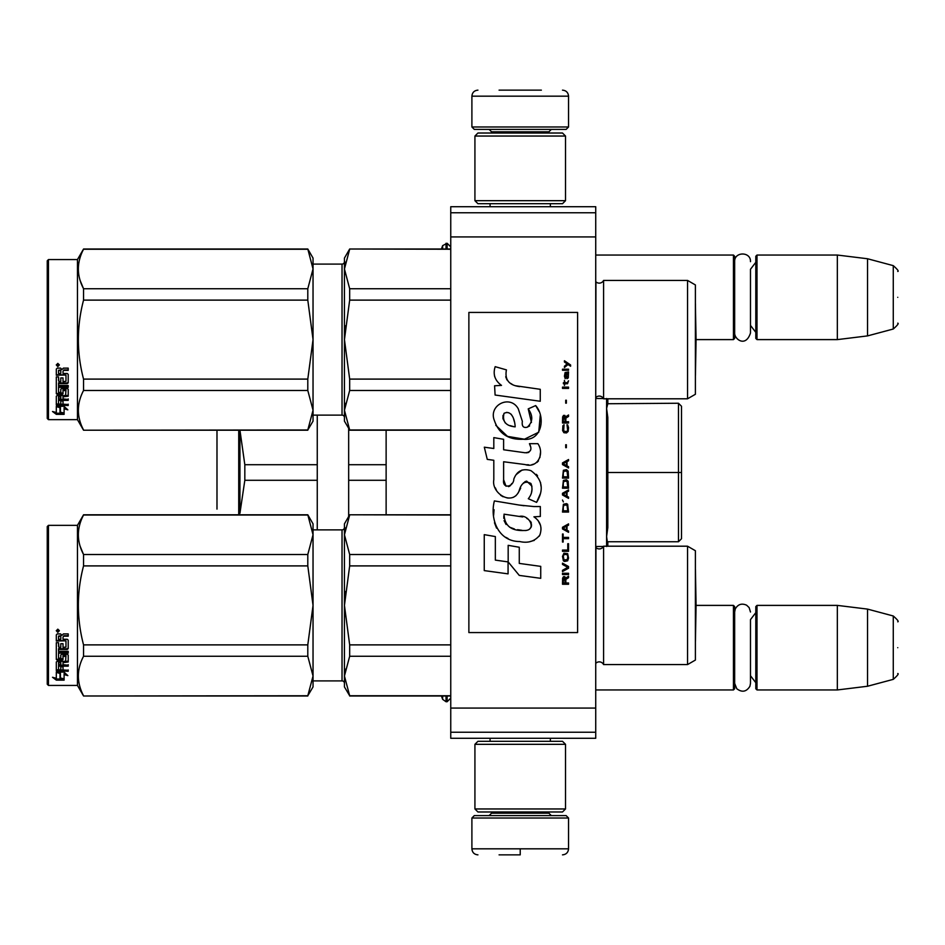<?xml version="1.0" encoding="UTF-8"?>
<svg xmlns="http://www.w3.org/2000/svg" width="945" height="945" viewBox="0 0 945 945"><rect width="100%" height="100%" fill="white"/><g stroke="black" fill="none" stroke-linecap="round" stroke-linejoin="round"><path stroke-width="1.42" d="M450.753 212.755L450.753 206.719L595.728 206.719L595.728 738.281L450.753 738.281L450.753 212.755L595.728 212.755M450.753 236.923L595.728 236.923M450.753 708.077L595.728 708.077M450.753 732.245L595.728 732.245M595.728 689.956L733.45 689.956L733.45 605.391L696.063 605.391L695.437 569.552L695.39 641.265M733.45 689.956L734.655 688.751L734.655 606.595L733.45 605.391M757.004 689.956L755.799 688.751L755.799 606.595L757.004 605.391L757.004 689.956L837.341 689.956L837.341 605.391L757.004 605.391M867.545 609.1L893.273 615.986L893.273 679.361L867.545 686.247L867.545 609.1L837.341 605.391M897.75 647.679C897.75 681.014 897.75 681.014 897.75 647.679C897.75 614.333 897.75 614.333 897.75 647.679M695.39 303.735L696.063 339.609L733.45 339.609L733.45 255.044L595.728 255.044M733.45 339.609L734.655 338.404L734.655 256.249L733.45 255.044M757.004 339.609L755.799 338.404L755.799 256.249L757.004 255.044L757.004 339.609L837.341 339.609L837.341 255.044L757.004 255.044M867.545 258.753L893.273 265.639L893.273 329.014L867.545 335.9L867.545 258.753L837.341 255.044M897.75 297.321C897.75 330.667 897.75 330.667 897.75 297.321C897.75 263.986 897.75 263.986 897.75 297.321M441.421 249.007L442.638 245.653L442.638 249.007M442.638 695.992L442.638 699.347L446.04 701.733L447.127 701.733L450.753 698.107M471.898 818.016L474.307 815.594L566.126 815.594L568.547 818.016L471.898 818.016L471.898 848.823C472.252 852.496 474.272 854.504 477.934 854.859M520.222 854.859L499.078 854.859M520.222 854.646L520.222 849.283M568.547 126.984L471.898 126.984L474.307 129.406L566.126 129.406L568.547 126.984L568.547 96.177C568.181 92.504 566.173 90.496 562.499 90.141M499.078 90.141L541.367 90.141M565.523 744.317L474.922 744.317L477.934 741.305L562.499 741.305L565.523 744.317L565.523 808.955L562.499 811.979L477.934 811.979L474.922 808.955L565.523 808.955M474.922 200.683L565.523 200.683L562.499 203.695L477.934 203.695L474.922 200.683L474.922 136.045L565.523 136.045L562.499 133.021L477.934 133.021L474.922 136.045M755.799 262.297L750.484 269.278L750.484 332.994L750.484 325.375L755.799 332.356M755.799 612.643L750.484 619.625L750.484 683.341L750.484 675.722L755.799 682.703M678.486 403.243L607.812 403.739L607.812 399.711L606.595 398.506M681.499 406.255L681.499 538.744L681.499 406.255L678.475 403.243L678.475 541.757L607.812 541.757L607.812 545.289L606.595 536.583L607.812 527.558L607.812 417.442L606.595 408.417L607.812 403.739M607.812 417.442L607.812 527.558L607.812 472.5L681.499 472.5M348.67 516.525L348.67 464.716L386.127 464.716L386.127 430.211M348.67 464.716L348.67 428.475M386.127 514.789L386.127 464.716M348.67 480.284L386.127 480.284M216.984 509.119L216.984 430.211M317.26 529.885L317.26 480.284L244.826 480.284L239.935 513.277L239.947 430.211L244.826 464.716L317.26 464.716L317.26 415.115M244.826 480.284L244.826 464.716M317.26 480.284L317.26 464.716M687.547 546.198L687.547 664.583L695.39 660.059L695.39 550.722L687.547 546.198L603.583 546.198A4.831 4.831 0 0 1 595.941 547.616L595.728 663.378M603.583 546.198L603.583 664.583A4.831 4.831 0 0 0 595.941 663.166M349.674 515.025L344.441 534.764L344.441 523.849L349.674 514.789L450.753 515.025M344.441 534.764L349.674 554.514L349.674 565.901L344.441 605.391L344.441 534.764L345.126 527.842M345.126 591.535L344.441 605.391L349.674 644.88L349.674 656.267L450.753 656.267M349.674 644.88L450.753 644.88M349.674 695.756L344.441 686.932L344.441 676.018L349.674 695.756L450.753 695.756M349.674 656.267L344.441 676.018L345.126 669.084M349.674 554.514L450.753 554.514M313.031 529.885L342.031 529.885L342.031 680.896L313.031 680.896M342.031 529.885A2.422 2.422 -136.3 0 0 344.441 527.464M342.031 680.896A2.422 2.422 -43.7 0 1 344.441 683.318M344.441 605.391L344.441 676.018M349.674 565.901L450.753 565.901M687.547 664.583L603.583 664.583M48.455 525.349L47.25 526.566L47.25 684.215L48.455 685.432L48.455 525.349L77.455 525.349L83.55 514.789L307.798 514.789L313.031 523.849L313.031 534.728L307.798 514.789M77.455 525.349L77.455 685.432L83.55 695.992L307.798 695.756L313.031 676.053L313.031 686.932L307.798 695.756M80.254 546.576L83.55 554.514L307.798 554.514L313.031 534.728M313.031 676.053L313.031 605.308L307.798 565.901L307.798 554.514M313.031 605.308L313.031 534.811M313.031 675.97L307.798 656.267L307.798 644.88L313.031 605.473M83.55 695.756C76.639 682.597 76.639 669.426 83.55 656.267L83.55 644.88L307.798 644.88M83.55 644.88C76.639 618.562 76.639 592.231 83.55 565.901L307.798 565.901M83.55 565.901L83.55 554.514C76.639 541.355 76.639 528.184 83.55 515.025L307.798 515.025M83.55 656.267L307.798 656.267M60.421 672.356L60.421 673.383L56.31 672.072L63.976 672.072L67.839 675.628L64.106 674.529L64.106 679.951L60.421 679.089L60.421 672.356L59.5 672.072M64.106 678.829L60.421 677.978M63.976 671.281L56.499 671.068M64.106 673.49L64.106 674.529L64.106 673.49L66.091 674.068M59.996 673.253L58.649 672.072M59.996 678.073L59.996 673.513L56.31 672.344L56.31 677.175M56.31 672.344L56.31 678.274L52.507 677.281L56.369 680.152L64.106 680.152L59.996 679.183L59.996 673.513M59.996 679.018L56.369 679.018L54.704 677.86M56.369 680.152L56.369 679.018M63.02 646.746L63.02 643.71L63.02 647.384L65.973 647.065L65.973 640.816L56.31 640.474L56.31 634.863L57.243 633.918L60.598 633.918L61.992 635.323L63.374 633.918L68.217 633.918L68.217 635.713L63.953 635.713L63.02 637.107L63.953 635.713M65.973 640.816L56.31 641.017L56.31 634.863M68.217 647.963L68.217 640.178L68.217 648.613L67.272 649.416L58.543 649.416L58.543 648.754L67.272 648.754L68.217 647.963M68.217 651.306L68.217 653.137L58.543 653.137L58.543 652.416L68.217 652.416L68.217 651.306L58.543 651.306L58.543 649.416M63.02 661.784L68.217 661.134L68.217 655.027L68.217 661.984L63.02 662.646L63.02 664.678L68.217 665.233L58.543 665.233L58.543 666.154L58.543 665.233M60.787 668.989L60.787 666.745L60.787 669.97L58.543 669.757L58.543 666.154L68.217 666.154L68.217 664.678M63.02 665.812L60.787 666.154M63.02 668.989L63.02 666.745L60.787 666.745M68.217 669.97L68.217 671.281L56.31 670.737L56.31 661.984L56.31 669.757L68.217 670.288L63.02 669.97L63.02 666.745M65.973 656.373L63.02 656.373L63.02 655.606L65.973 655.606L65.618 661.323L57.243 661.323L56.31 661.984M63.02 656.373L63.02 659.48L62.075 660.165L57.243 660.165L56.31 658.665L56.31 642.706L56.31 659.48L57.243 660.165M63.02 658.665L57.243 659.338M58.543 662.894L60.787 662.646L60.787 664.678L58.543 664.429L58.543 662.032L58.543 663.532M58.543 636.54L58.543 639.281L60.787 639.281L60.787 636.174L58.543 636.54M60.787 635.713L58.543 636.068M60.787 662.646L60.787 661.784L58.543 662.032M60.787 646.746L60.787 643.71L60.787 647.384L58.909 647.384L58.543 642.706L56.31 642.706M58.543 646.439L58.543 642.706M60.787 657.389L60.787 655.027L61.72 654.283L67.272 654.283L68.217 655.027M57.822 629.157L59.334 630.764L57.822 632.359L56.31 630.764L57.822 629.157M59.322 630.575L57.822 631.945L56.322 630.575M63.953 636.174L68.217 636.174L68.217 633.918M68.217 640.178L67.272 639.281L63.02 639.281L63.02 637.107M60.787 655.027L60.787 658.192L58.543 658.192L58.543 653.137M63.02 643.71L60.787 643.71M48.455 685.432L77.455 685.432M58.106 630.48L58.873 630.091L58.106 630.48M687.547 280.417L687.547 398.802L695.39 394.278L695.39 284.941L687.547 280.417L603.583 280.417A4.831 4.831 0 0 1 595.941 281.834L595.728 397.597M603.583 280.417L603.583 398.802A4.831 4.831 0 0 0 595.941 397.384M349.674 249.244L344.441 268.982L344.441 258.068L349.674 249.007L450.753 249.244M344.441 268.982L349.674 288.733L349.674 300.12L344.441 339.609L344.441 268.982L345.126 262.06M345.126 325.753L344.441 339.609L349.674 379.099L349.674 390.486L450.753 390.486M349.674 379.099L450.753 379.099M349.674 429.975L344.441 421.151L344.441 410.236L349.674 429.975L450.753 429.975M349.674 390.486L344.441 410.236L345.126 403.302M349.674 288.733L450.753 288.733M313.031 264.104L342.031 264.104L342.031 415.115L313.031 415.115M342.031 264.104A2.422 2.422 -136.3 0 0 344.441 261.682M342.031 415.115A2.422 2.422 -43.7 0 1 344.441 417.536M344.441 339.609L344.441 410.236M349.674 300.12L450.753 300.12M687.547 398.802L603.583 398.802M48.455 259.568L47.25 260.785L47.25 418.434L48.455 419.651L48.455 259.568L77.455 259.568L83.55 249.007L307.798 249.007L313.031 258.068L313.031 268.947L307.798 249.007M77.455 259.568L77.455 419.651L83.55 430.211L307.798 429.975L313.031 410.272L313.031 421.151L307.798 429.975M80.254 280.795L83.55 288.733L307.798 288.733L313.031 268.947M313.031 410.272L313.031 339.527L307.798 300.12L307.798 288.733M313.031 339.527L313.031 269.03M313.031 410.189L307.798 390.486L307.798 379.099L313.031 339.692M83.55 429.975C76.639 416.816 76.639 403.645 83.55 390.486L83.55 379.099L307.798 379.099M83.55 379.099C76.639 352.78 76.639 326.45 83.55 300.12L307.798 300.12M83.55 300.12L83.55 288.733C76.639 275.574 76.639 262.403 83.55 249.244L307.798 249.244M83.55 390.486L307.798 390.486M60.421 406.574L60.421 407.602L56.31 406.291L63.976 406.291L67.839 409.846L64.106 408.748L64.106 414.17L60.421 413.308L60.421 406.574L59.5 406.291M64.106 413.048L60.421 412.197M63.976 405.499L56.499 405.287M64.106 407.708L64.106 408.748L64.106 407.708L66.091 408.287M59.996 407.472L58.649 406.291M59.996 412.292L59.996 407.732L56.31 406.563L56.31 411.394M56.31 406.563L56.31 412.492L52.507 411.5L56.369 414.371L64.106 414.371L59.996 413.402L59.996 407.732M59.996 413.237L56.369 413.237L54.704 412.079M56.369 414.371L56.369 413.237M63.02 380.965L63.02 377.929L63.02 381.603L65.973 381.284L65.973 375.035L56.31 374.692L56.31 369.082L57.243 368.137L60.598 368.137L61.992 369.542L63.374 368.137L68.217 368.137L68.217 369.932L63.953 369.932L63.02 371.326L63.953 369.932M65.973 375.035L56.31 375.236L56.31 369.082M68.217 382.182L68.217 374.397L68.217 382.831L67.272 383.635L58.543 383.635L58.543 382.973L67.272 382.973L68.217 382.182M68.217 385.525L68.217 387.356L58.543 387.356L58.543 386.635L68.217 386.635L68.217 385.525L58.543 385.525L58.543 383.635M63.02 396.002L68.217 395.353L68.217 389.245L68.217 396.203L63.02 396.865L63.02 398.896L68.217 399.452L58.543 399.452L58.543 400.373L58.543 399.452M60.787 403.208L60.787 400.963L60.787 404.188L58.543 403.976L58.543 400.373L68.217 400.373L68.217 398.896M63.02 400.03L60.787 400.373M63.02 403.208L63.02 400.963L60.787 400.963M68.217 404.188L68.217 405.499L56.31 404.956L56.31 396.203L56.31 403.976L68.217 404.507L63.02 404.188L63.02 400.963M65.973 390.592L63.02 390.592L63.02 389.824L65.973 389.824L65.618 395.542L57.243 395.542L56.31 396.203M63.02 390.592L63.02 393.699L62.075 394.384L57.243 394.384L56.31 392.884L56.31 376.925L56.31 393.699L57.243 394.384M63.02 392.884L57.243 393.557M58.543 397.113L60.787 396.865L60.787 398.896L58.543 398.648L58.543 396.25L58.543 397.75M58.543 370.759L58.543 373.499L60.787 373.499L60.787 370.393L58.543 370.759M60.787 369.932L58.543 370.286M60.787 396.865L60.787 396.002L58.543 396.25M60.787 380.965L60.787 377.929L60.787 381.603L58.909 381.603L58.543 376.925L56.31 376.925M58.543 380.658L58.543 376.925M60.787 391.608L60.787 389.245L61.72 388.501L67.272 388.501L68.217 389.245M57.822 363.376L59.334 364.983L57.822 366.577L56.31 364.983L57.822 363.376M59.322 364.794L57.822 366.164L56.322 364.794M63.953 370.393L68.217 370.393L68.217 368.137M68.217 374.397L67.272 373.499L63.02 373.499L63.02 371.326M60.787 389.245L60.787 392.411L58.543 392.411L58.543 387.356M63.02 377.929L60.787 377.929M48.455 419.651L77.455 419.651M58.106 364.699L58.873 364.309L58.106 364.699M696.063 339.609L695.437 375.448L695.437 303.77M570.603 366.235L570.603 364.971L564.437 360.754L564.437 362.018L567.13 363.919L564.437 366.235L564.437 367.499L568.028 364.546L570.603 366.235M568.547 584.246L568.547 582.982L565.842 582.982L565.842 579.391L568.547 577.702L568.547 576.226L565.582 578.127L564.815 576.651L563.527 576.651L562.629 578.127L562.499 584.246L568.547 584.246M562.499 574.536L568.547 574.536L568.547 573.272L562.499 573.272L562.499 574.536M562.499 571.583L568.547 568.205L568.547 566.516L562.499 563.149L562.499 564.413L567.768 567.366L562.499 570.319L562.499 571.583M562.499 556.392L563.397 560.822L564.555 561.46L567.65 560.822L568.547 558.082L567.65 553.652L563.917 553.227L562.499 556.392M562.499 550.061L562.499 551.325L568.547 551.325L568.547 543.729L567.768 543.729L567.768 550.061L562.499 550.061M568.547 525.16L568.547 523.884L562.499 527.263L562.499 528.952L568.547 532.33L568.547 531.066L567 530.216L567 525.999L568.547 525.16M567.65 504.264L566.492 503.626L563.397 504.264L562.499 512.072L568.547 512.072L567.65 504.264M563.397 501.937L562.499 500.047L563.397 501.937M562.499 494.979L568.547 498.358L568.547 497.082L567 496.243L567 492.026L568.547 491.176L568.547 489.912L562.499 493.29L562.499 494.979M568.158 481.253L566.492 479.776L563.397 480.414L562.499 488.222L568.547 488.222L568.158 481.253M568.158 471.13L566.492 469.653L563.397 470.279L562.499 478.087L568.547 478.087L568.158 471.13M566.362 447.706L566.362 444.752L565.712 444.752L565.712 447.706L566.362 447.706M562.499 388.395L568.547 388.395L568.547 387.131L562.499 387.131L562.499 388.395M568.417 374.255L568.547 371.94L565.075 372.566L564.437 376.157L565.204 378.685L565.204 373.629L565.842 373.417L565.972 376.996L567 378.685L568.288 377.846L568.417 374.255M563.149 534.019L562.499 534.019L562.499 542.04L563.149 542.04L563.149 538.662L568.547 538.662L568.547 537.398L563.149 537.398L563.149 534.019M568.547 459.518L562.499 462.896L562.499 464.586L568.547 467.964L568.547 466.7L567 465.85L567 461.632L568.547 460.782L568.547 459.518M567.52 383.753L568.547 380.8L567.26 382.701L564.945 382.701L564.437 380.374L564.437 382.701L563.397 382.701L563.397 383.753L564.437 383.753L564.437 385.442L564.945 383.753L567.52 383.753M567.65 424.907L567 424.695L567.65 430.4L566.492 431.664L563.657 431.026L564.047 424.695L562.889 425.758L562.629 430.613L563.917 432.715L566.492 432.928L568.158 431.452L568.547 427.648L567.65 424.907M568.547 421.742L565.842 421.742L565.842 418.151L568.547 416.461L568.547 414.985L565.582 416.887L564.815 415.41L563.527 415.41L562.629 416.887L562.499 423.006L568.547 423.006L568.547 421.742M566.362 403.172L566.362 400.219L565.712 400.219L565.712 403.172L566.362 403.172M568.547 370.251L568.547 369.188L562.499 369.188L562.499 370.251L568.547 370.251M519.691 386.623C509.001 385.265 504.583 379.689 506.425 369.885L495.18 366.672C492.747 374.291 494.849 380.528 501.5 385.395L494.589 385.773L495.097 395.034L540.256 401.259L540.256 389.305L515.497 385.749M535.673 405.582L528.22 408.878C533.228 415.918 532.921 422.013 527.298 427.175C523.341 428.179 521.687 426.23 522.349 421.316L518.273 408.819C510.205 394.124 488.022 405.169 494.436 420.655C498.96 433.79 508.552 439.98 523.223 439.248C542.052 441.504 545.844 416.934 535.673 405.582L539.063 411.441M503.626 479.753L503.626 461.751L525.101 464.55C537.929 468.72 544.71 453.139 537.835 443.666L529.448 443.666C532.354 449.336 530.889 452.371 525.066 452.761L503.614 449.761L503.614 439.307L493.81 437.618L493.81 448.497L484.312 447.198L487.266 459.376L493.81 460.274L493.81 479.753C491.211 493.467 512.426 506.449 519.041 491.057C521.262 482.954 525.219 480.438 530.936 483.497C532.945 488.99 532.07 494.07 528.302 498.724L536.583 502.362C544.285 489.64 542.406 479.068 530.936 470.657C522.656 468.106 516.95 470.905 513.832 479.056C513.726 486.935 502.149 489.475 503.626 479.753L506.036 486.226M533.913 506.555L519.183 505.055L494.377 500.921C489.723 518.876 498.145 541.556 519.691 541.532C528.054 543.458 534.752 541.331 539.796 535.154C542.465 527.534 540.505 521.427 533.913 516.82L540.327 516.454L540.327 506.555L533.913 506.555M508.174 545.336L508.174 561.921L519.266 575.399L540.729 578.328L540.729 566.374L519.266 563.409L519.266 547.249L508.174 545.336M484.253 570.603L508.067 573.863L508.067 561.909L495.345 560.113L495.345 536.571L484.253 534.646L484.253 570.603M577.608 312.429L468.874 312.429L468.874 632.571L577.608 632.571L577.608 312.429M512.84 384.757L510.595 383.351M506.969 379.925L505.717 376.771M494.518 375.992L495.074 377.539M528.22 408.878L531.444 422.462M529.602 425.923L527.18 427.211M495.759 425.25L507.5 436.377L524.487 439.212L538.744 432.196L540.256 415.398M536.583 502.362L540.564 493.243M541.012 486.262L540.493 482.352M537.563 475.819L536.382 474.331M522.077 470.008L516.301 474.496M511.777 483.545L510.418 485.553M509.816 486.073L508.528 486.628M518.025 493.16L520.671 488.152M522.998 483.604L523.672 482.706M524.77 481.773L526.235 481.206M526.719 481.147L531.952 486.202M532.035 489.286L531.527 492.274M495.345 487.868L496.491 490.396M500.649 495.31L503.094 496.763M507.04 497.92L508.894 498.086M513.348 497.342L515.994 495.652M529.448 443.666L530.783 447.257M528.787 452.419L526.459 452.832M526.767 464.727L528.692 464.822M531.858 464.668L534.232 463.995M536.902 462.459L538.449 460.936M539.914 457.534L540.422 452.832M524.062 505.74L520.14 505.197M530.251 541.509L534.256 540.398M539.217 536.217L540.209 534.055M540.989 529.637L540.93 527.712M540.587 525.538L538.071 520.471M494.058 509.709L493.621 515.285M494.483 522.774L496.538 528.113M505.764 537.303L508.079 538.52M513.667 426.62L510.028 425.604M505.28 422.958L503.012 418.789M502.929 418.351L503 415.363M506.567 412.374L508.741 412.741M511.091 414.17L512.757 416.757M513.572 418.859L514.328 421.553M519.691 516.336C529.743 514.34 537.433 531.125 523.873 530.499C511.056 531.007 504.441 525.562 504.039 514.174L522.75 516.95M526.826 518.439L527.865 519.041M530.499 521.238L531.397 523.164M531.574 524.723L531.456 525.668M531.397 526.743L529.507 529.2M526.093 530.488L525.302 530.535M521.923 530.299L517.517 529.672M514.411 528.976L509.568 527.156M506.071 524.475L504.075 520.624M503.791 518.332L503.874 515.757M565.075 582.982L563.149 582.982L563.917 577.702L564.945 578.34L565.075 582.982M563.279 556.392L564.047 554.491L567 554.491L567.768 556.392L567.39 559.558L564.047 559.983L563.279 556.392M566.492 526.211L566.492 530.015L563.019 528.113L566.492 526.211M563.279 507.004L564.047 505.102L567 505.102L567.768 510.808L563.279 510.808L563.279 507.004M566.492 492.239L566.492 496.03L563.019 494.129L566.492 492.239M563.279 483.155L564.047 481.253L567 481.253L567.768 486.958L563.279 486.958L563.279 483.155M563.279 473.032L564.047 471.13L567 471.13L567.768 476.823L563.279 476.823L563.279 473.032M567.13 373.417L568.028 375.319L567.52 377.634L566.362 375.732L566.362 373.417L567.13 373.417M566.492 461.845L566.492 465.637L563.019 463.747L566.492 461.845M565.075 421.742L563.149 421.742L563.917 416.461L564.945 417.099L565.075 421.742M515.155 426.845C505.87 425.982 502.149 421.482 504.016 413.343C512.048 409.551 514.954 420.702 515.155 426.845M442.638 245.653L447.127 243.267L447.127 249.007M446.04 243.267L446.04 249.007M447.127 695.992L447.127 701.733M446.04 695.992L446.04 701.733M491.53 811.979L491.53 813.184L548.915 813.184L551.325 815.594M568.547 818.016L568.547 848.823L471.898 848.823M548.915 133.021L548.915 131.816L491.53 131.816L489.108 129.406M471.898 126.984L471.898 96.177L568.547 96.177M606.595 398.802L606.595 546.198M238.731 514.789L238.731 430.211M67.272 649.416L67.272 648.754M62.075 660.165L62.075 659.338M67.272 383.635L67.272 382.973M62.075 394.384L62.075 393.557M867.545 686.247L837.341 689.956M893.273 679.361C897.49 675.616 898.99 673.667 897.75 673.525M893.273 615.986C897.49 619.731 898.99 621.68 897.75 621.822M867.545 335.9L837.341 339.609M893.273 329.014C897.49 325.269 898.99 323.32 897.75 323.178M893.273 265.639C897.49 269.384 898.99 271.333 897.75 271.475M447.127 243.267L450.753 246.893M441.421 695.992L442.638 699.347M490.077 738.281L490.077 741.305M550.356 738.281L550.356 741.305M548.915 811.979L548.915 813.184M491.53 813.184L489.108 815.594M568.547 848.823C568.181 852.496 566.173 854.504 562.499 854.859M490.077 206.719L490.077 203.695M550.356 206.719L550.356 203.695M491.53 133.021L491.53 131.816M548.915 131.816L551.325 129.406M471.898 96.177C472.252 92.504 474.272 90.496 477.934 90.141M474.922 744.317L474.922 808.955M565.523 200.683L565.523 136.045M734.655 332.994C734.359 339.22 745.735 347.854 750.484 332.994M750.484 261.659C750.968 251.453 734.17 251.453 734.655 261.659M734.655 683.341L736.781 688.74C742.049 692.673 746.42 691.858 749.917 686.283L750.484 683.341M750.484 612.006L749.125 607.576L746.621 605.202C741.707 603.04 737.915 604.28 735.269 608.958L734.655 612.006M681.499 538.744L678.475 541.757M595.728 546.493L603.418 546.493M606.595 546.493L607.812 545.289M607.812 489.238L606.595 489.238M607.812 518.533L606.595 518.533M607.812 457.853L606.595 457.853M607.812 487.147L606.595 487.147M607.812 426.467L606.595 426.467M607.812 455.762L606.595 455.762M595.728 398.506L603.418 398.506M450.753 695.992L349.674 695.992M450.753 514.789L349.674 514.789M83.55 695.992L307.798 695.992M65.973 655.83L63.02 655.83M696.063 605.391L695.437 641.23M450.753 430.211L349.674 430.211M450.753 249.007L349.674 249.007M83.55 430.211L307.798 430.211M65.973 390.049L63.02 390.049"/></g></svg>
